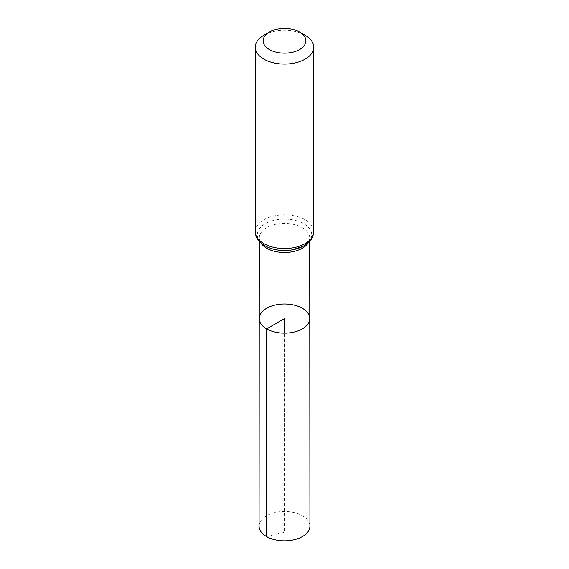 <?xml version="1.0" encoding="UTF-8"?>
<svg xmlns="http://www.w3.org/2000/svg" width="569" height="569" viewBox="0 0 569 569"><rect width="100%" height="100%" fill="white"/><g stroke="black" fill="none" stroke-linecap="round" stroke-linejoin="round"><path stroke-width="0.43" stroke-dasharray="2.85 2.13" d="M259.236 318.562A25.264 14.588 180 0 1 284.5 303.981A25.264 14.588 180 0 1 309.764 318.562M263.838 35.264A29.218 16.871 180 0 1 305.162 35.264M259.08 526.147A25.42 14.68 180 0 1 274.777 512.591A25.42 14.68 180 0 1 302.473 515.777A25.42 14.68 180 0 1 309.92 526.147M266.527 536.531L284.5 532.299L284.5 333.157M260.773 242.856A25.2 14.552 180 0 1 259.3 237.942A25.2 14.552 180 0 1 284.5 223.397A25.2 14.552 180 0 1 309.7 237.942A25.2 14.552 180 0 1 308.227 242.856M255.282 231.675A29.218 16.871 180 0 1 284.5 214.805A29.218 16.871 180 0 1 313.718 231.675M265.261 245.922A27.212 15.712 180 0 1 262.345 225.687A27.212 15.712 180 0 1 296.428 220.687A27.212 15.712 180 0 1 310.596 239.272M309.707 241.391L309.7 237.942C309.102 242.444 305.475 245.851 298.817 248.155C294.258 249.791 289.223 250.573 283.711 250.516C276.534 250.303 270.531 248.831 265.709 246.093C265.097 245.836 261.32 243.56 259.727 240.075L259.3 237.942L259.293 241.391"/><path stroke-width="0.85" d="M266.633 328.882A25.264 14.588 180 0 1 259.236 318.562A25.264 14.588 180 0 1 284.5 303.981A25.264 14.588 180 0 1 309.764 318.562A25.264 14.588 180 0 1 294.173 332.047A25.264 14.588 180 0 1 266.633 328.882A25.264 14.588 180 0 1 259.236 318.562L259.08 526.147A25.42 14.68 180 0 0 266.527 536.531A25.42 14.68 180 0 0 294.237 539.711A25.42 14.68 180 0 0 309.92 526.147L309.764 318.562A25.264 14.588 180 0 1 294.173 332.047A25.264 14.588 180 0 1 266.633 328.882M269.372 49.531A21.387 12.347 180 0 1 269.372 32.07A21.387 12.347 180 0 1 299.628 32.07A21.387 12.347 180 0 1 299.628 49.531A21.387 12.347 180 0 1 269.372 49.531M299.628 32.07L305.162 35.264A29.218 16.871 180 0 1 313.718 47.191A29.218 16.871 180 0 1 295.681 62.782A29.218 16.871 180 0 1 263.838 59.126A29.218 16.871 180 0 1 255.282 47.191A29.218 16.871 180 0 1 263.838 35.264L269.372 32.07M284.5 333.157L284.5 318.569L266.633 328.882L266.527 536.531M308.227 242.856A25.2 14.552 180 0 1 266.676 248.24A25.2 14.552 180 0 1 260.773 242.856M263.838 243.603A29.218 16.871 180 0 1 255.282 231.675C255.296 237.159 258.475 241.846 264.805 245.744C272.814 250.054 281.94 251.434 292.182 249.883L303.177 246.306L309.5 241.612C310.069 240.993 313.313 238.041 313.718 231.675A29.218 16.871 180 0 1 295.681 247.259A29.218 16.871 180 0 1 263.838 243.603M310.596 239.272A27.212 15.712 180 0 1 265.261 245.922M259.293 241.391L259.236 318.562M309.707 241.391L309.764 318.562M255.282 47.191L255.282 231.675M313.718 47.191L313.718 231.675"/></g></svg>
